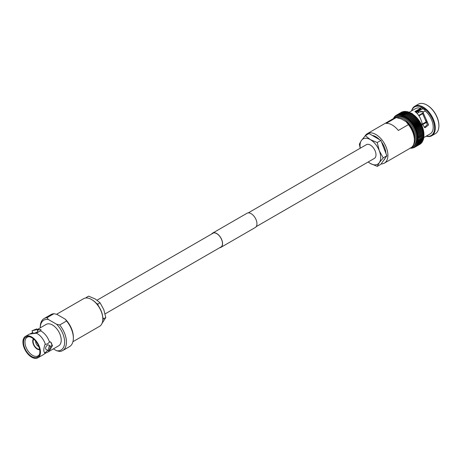 <?xml version="1.0" encoding="UTF-8"?>
<svg xmlns="http://www.w3.org/2000/svg" width="462" height="462" viewBox="0 0 462 462"><rect width="100%" height="100%" fill="white"/><g stroke="black" fill="none" stroke-linecap="round" stroke-linejoin="round"><path stroke-width="0.69" d="M256.185 226.646L374.336 158.431A7.946 4.585 -120 0 0 375.554 152.067A7.946 4.585 -120 0 0 370.362 145.068A7.946 4.585 -120 0 0 366.389 144.67L248.244 212.884M423.879 136.481L417.752 139.865A0.624 0.364 60 0 1 417.665 139.819A0.624 0.364 60 0 1 417.746 139.882L418.439 140.408A18.486 10.672 -120 0 0 418.439 140.408L423.677 137.399A18.486 10.672 -120 0 0 423.677 137.381L418.439 140.425M411.85 148.187L412.289 148.054L411.942 147.817A0.624 0.364 60 0 0 411.902 147.707A0.624 0.364 60 0 0 411.954 147.811L412.895 148.002L412.687 147.649A0.624 0.364 60 0 0 412.641 147.54A0.624 0.364 60 0 0 412.699 147.644L413.64 147.788L413.958 147.609L413.392 147.401L415.003 147.107A18.486 10.672 -120 0 0 415.015 147.101L414.674 146.662L415.615 146.645A18.486 10.672 -120 0 0 415.627 146.639L415.246 146.177L416.175 146.108L415.76 145.617L416.684 145.495A18.486 10.672 -120 0 0 416.689 145.484L416.222 144.981L417.128 144.808L416.632 144.283A0.624 0.364 60 0 0 416.557 144.19A0.624 0.364 60 0 0 416.637 144.265L417.515 144.052A18.486 10.672 -120 0 0 417.521 144.04L416.978 143.515L417.844 143.232L417.267 142.689A0.624 0.364 60 0 0 417.186 142.608A0.624 0.364 60 0 0 417.267 142.671L418.11 142.348A18.486 10.672 -120 0 0 418.11 142.336L417.492 141.799A0.624 0.364 60 0 0 417.411 141.724A0.624 0.364 60 0 0 417.492 141.788L418.306 141.412L417.654 140.864A17.966 10.372 -120 0 0 417.746 139.882M416.637 144.265A17.966 10.372 -120 0 0 416.978 143.515A0.624 0.364 60 0 1 416.903 143.428A0.624 0.364 60 0 1 416.978 143.515A17.966 10.372 -120 0 0 417.267 142.689M413.779 147.603L414.345 147.488L414.056 147.072A17.966 10.372 -120 0 0 414.674 146.662A0.624 0.364 60 0 1 414.616 146.558A0.624 0.364 60 0 1 414.674 146.662A17.966 10.372 -120 0 0 415.246 146.177A0.624 0.364 60 0 1 415.182 146.073A0.624 0.364 60 0 1 415.246 146.177A17.966 10.372 -120 0 0 415.76 145.617A0.624 0.364 60 0 1 415.696 145.518A0.624 0.364 60 0 1 415.76 145.617A17.966 10.372 -120 0 0 416.222 144.981A0.624 0.364 60 0 1 416.152 144.889A0.624 0.364 60 0 1 416.222 144.981A17.966 10.372 -120 0 0 416.632 144.283M412.699 147.644A17.966 10.372 -120 0 0 413.392 147.401A0.624 0.364 60 0 1 413.34 147.291A0.624 0.364 60 0 1 413.392 147.401L413.652 147.782L413.392 147.401A17.966 10.372 -120 0 0 414.056 147.072A0.624 0.364 60 0 1 414.004 146.962A0.624 0.364 60 0 1 414.056 147.072L414.356 147.482A18.486 10.672 -120 0 0 414.35 147.488L414.31 147.505M410.366 147.898L410.914 148.215L411.157 147.898A0.624 0.364 60 0 0 411.128 147.788A0.624 0.364 60 0 0 411.174 147.898L411.682 148.187M422.874 108.703L416.227 112.543M418.555 111.198A12.647 7.3 -120 0 0 418.324 112.63M438.9 125.67A16.505 9.529 -120 0 0 438.9 125.462A16.505 9.529 -120 0 0 427.229 105.244L426.859 105.03A17.025 9.829 -120 0 0 418.347 104.187L414.749 106.266A17.025 9.829 -120 0 0 411.584 110.903M426.172 136.18A17.025 9.829 -120 0 0 431.774 135.753L435.371 133.674A17.025 9.829 -120 0 0 438.9 125.883A17.025 9.829 -120 0 0 426.859 105.03L427.229 105.244M431.774 135.753A17.025 9.829 -120 0 0 434.384 122.112A17.025 9.829 -120 0 0 423.261 107.109A17.025 9.829 -120 0 0 414.749 106.266M426.334 136.088A16.505 9.529 -120 0 0 434.436 125.878A16.505 9.529 -120 0 0 422.897 107.744A16.505 9.529 -120 0 0 411.74 110.811M423.735 137.589L430.191 133.859A14.593 8.426 -120 0 0 432.813 123.649A14.593 8.426 -120 0 0 425.19 110.932L423.267 112.041L423.134 112.682L428.592 124.902L425.017 127.772L422.43 124.428C421.211 119.421 419.277 115.587 416.626 112.924L414.911 111.561L420.599 108.281A14.593 8.426 -120 0 0 415.598 108.587L409.147 112.312M423.267 112.041L423.152 112.572M395.732 117.25A17.025 9.829 -120 0 1 404.244 118.093A17.025 9.829 -120 0 1 415.367 133.091A17.025 9.829 -120 0 1 412.757 146.737L413.588 146.252A17.025 9.829 -120 0 0 416.198 132.611A17.025 9.829 -120 0 0 405.076 117.608A17.025 9.829 -120 0 0 396.563 116.765L394.802 117.902M381.15 163.918A17.025 9.829 -120 0 0 384.378 163.121L410.839 147.84A17.025 9.829 -120 0 0 414.368 140.05A17.025 9.829 -120 0 0 408.42 124.63L398.331 130.451A17.025 9.829 -120 0 0 392.238 125.023A17.025 9.829 -120 0 0 386.145 123.418L396.234 117.591A17.025 9.829 -120 0 0 393.815 118.353L367.354 133.633A17.025 9.829 -120 0 0 365.136 135.88M384.378 163.121A17.025 9.829 -120 0 0 386.989 149.474A17.025 9.829 -120 0 0 375.866 134.477A17.025 9.829 -120 0 0 367.354 133.633M396.234 117.591L401.27 118.913L406.133 121.72L408.42 124.63M423.718 136.434L423.677 137.381L423.718 136.434M417.267 142.671A17.966 10.372 -120 0 0 417.492 141.799L418.306 141.412A18.486 10.672 -120 0 0 418.306 141.395L423.544 138.375L423.619 137.416L423.544 138.375A18.486 10.672 -120 0 1 423.544 138.386L418.306 141.412M417.313 142.694L423.279 139.253M423.348 139.31L423.458 138.357L423.348 139.31A18.486 10.672 -120 0 0 423.348 139.31L418.11 142.336M417.065 143.543L417.844 143.232A18.486 10.672 -120 0 0 417.85 143.214L423.082 140.194L423.232 139.241L423.082 140.194A18.486 10.672 -120 0 1 423.082 140.205L423.019 140.107M416.753 144.335L422.695 140.904M422.949 140.067L422.759 141.014A18.486 10.672 -120 0 0 422.759 141.014L417.521 144.04M417.273 144.248L422.759 141.014M416.389 145.056L417.128 144.808A18.486 10.672 -120 0 0 417.134 144.797L422.372 141.77L422.597 140.835M416.92 144.964L422.372 141.77A18.486 10.672 -120 0 1 422.366 141.782L417.128 144.808M415.967 145.715L421.916 142.469A18.486 10.672 -120 0 0 421.927 142.458L416.689 145.484M422.193 141.534L421.95 142.475L416.516 145.611M415.494 146.304L416.175 146.108A18.486 10.672 -120 0 0 416.187 146.096L421.419 143.076L416.054 146.188M421.731 142.169L421.436 143.081A18.486 10.672 -120 0 1 421.413 143.087L416.175 146.108M421.211 142.729L420.865 143.618L415.546 146.697L420.853 143.624A18.486 10.672 -120 0 0 420.865 143.618L415.627 146.639M420.547 143.803L414.98 147.124L420.201 143.896M412.907 147.996L412.687 147.649L412.907 147.996M412.121 148.129L411.942 147.817L412.121 148.129M411.301 148.169L410.914 148.215M410.117 148.158L410.441 148.129M393.757 117.798L393.526 118.74M394.202 117.111L393.936 118.035A0.624 0.364 60 0 0 394.005 118.133A0.624 0.364 60 0 0 393.924 118.047L393.763 117.787M394.704 116.499L394.398 117.406A0.624 0.364 60 0 0 394.461 117.504A0.624 0.364 60 0 0 394.386 117.417L394.352 117.019M412.733 124.157L418.612 120.767A0.624 0.364 60 0 1 418.653 120.732L412.682 124.18A0.624 0.364 60 0 0 412.641 124.209A0.624 0.364 60 0 0 412.687 124.151L412.907 123.215A18.486 10.672 -120 0 0 412.895 123.198L411.954 123.146A0.624 0.364 60 0 0 411.902 123.192A0.624 0.364 60 0 0 411.942 123.129L412.121 122.176A18.486 10.672 -120 0 0 412.11 122.159L411.174 122.159A0.624 0.364 60 0 0 411.128 122.211A0.624 0.364 60 0 0 411.157 122.141L411.301 121.188A18.486 10.672 -120 0 0 411.29 121.171L410.366 121.223A0.624 0.364 60 0 0 410.32 121.281A0.624 0.364 60 0 0 410.348 121.206L410.452 120.247A18.486 10.672 -120 0 0 410.441 120.236L409.523 120.339A0.624 0.364 60 0 0 409.488 120.403A0.624 0.364 60 0 0 409.511 120.322L409.58 119.369A18.486 10.672 -120 0 0 409.563 119.352L408.668 119.508A0.624 0.364 60 0 0 408.633 119.583A0.624 0.364 60 0 0 408.651 119.496L408.685 118.549A18.486 10.672 -120 0 0 408.668 118.532L407.784 118.74L407.773 117.793A18.486 10.672 -120 0 0 407.755 117.781L406.895 118.041A0.624 0.364 60 0 0 406.872 118.122A0.624 0.364 60 0 0 406.878 118.029L406.849 117.105A18.486 10.672 -120 0 0 406.837 117.094L405.994 117.406L405.919 116.488A18.486 10.672 -120 0 0 405.902 116.482L405.087 116.846A0.624 0.364 60 0 0 405.076 116.938A0.624 0.364 60 0 0 405.07 116.834L404.989 115.95A18.486 10.672 -120 0 0 404.972 115.939L404.181 116.36A0.624 0.364 60 0 0 404.181 116.453A0.624 0.364 60 0 0 404.163 116.349L404.054 115.488A18.486 10.672 -120 0 0 404.042 115.483L403.28 115.95A0.624 0.364 60 0 0 403.28 116.049A0.624 0.364 60 0 0 403.262 115.945L403.13 115.107L402.385 115.621L402.223 114.813A18.486 10.672 -120 0 0 402.206 114.807L401.507 115.373A0.624 0.364 60 0 0 401.524 115.477A0.624 0.364 60 0 0 401.49 115.367L401.328 114.599A18.486 10.672 -120 0 0 401.311 114.593L400.646 115.205L400.45 114.466L399.809 115.119L399.601 114.426L398.995 115.119L398.781 114.466A18.486 10.672 -120 0 0 398.77 114.466L398.215 115.205L397.996 114.593L397.47 115.367A0.624 0.364 60 0 0 397.516 115.477A0.624 0.364 60 0 0 397.459 115.373L397.251 114.807A18.486 10.672 -120 0 0 397.239 114.813L396.766 115.621A0.624 0.364 60 0 0 396.818 115.725A0.624 0.364 60 0 0 396.754 115.621L396.546 115.107A18.486 10.672 -120 0 0 396.535 115.113L396.101 115.95A0.624 0.364 60 0 0 396.153 116.054A0.624 0.364 60 0 0 396.09 115.956L395.882 115.488L396.09 115.956L395.882 115.488L394.912 116.846A0.624 0.364 60 0 0 394.975 116.944A0.624 0.364 60 0 0 394.906 116.851L394.918 116.372L394.56 116.632M396.09 115.956A17.966 10.372 -120 0 0 395.484 116.355L395.276 115.95L395.472 116.366A0.624 0.364 60 0 1 395.541 116.459A0.624 0.364 60 0 1 395.484 116.355A17.966 10.372 -120 0 0 394.912 116.846M396.546 115.107L401.778 112.087A18.486 10.672 -120 0 0 401.767 112.093L402.073 112.503L401.767 112.093L396.483 115.142M401.819 112.064L402.165 111.966M402.737 112.174L402.471 111.792L402.737 112.174L402.471 111.792L397.158 114.853L402.483 111.781L403.43 111.925L403.222 111.579L397.857 114.663L403.234 111.556M403.442 111.925L403.222 111.579A18.486 10.672 -120 0 1 403.234 111.573L404.175 111.758M398.781 114.466L404.019 111.446A18.486 10.672 -120 0 0 404.007 111.446L404.186 111.758L404.007 111.446L398.585 114.553L404.013 111.417L404.955 111.677M399.601 114.426L404.839 111.4A18.486 10.672 -120 0 0 404.822 111.4L404.966 111.671L404.822 111.4L399.59 114.426A18.486 10.672 -120 0 0 399.59 114.426L404.833 111.359L405.763 111.671M405.78 111.671L400.438 114.466A18.486 10.672 -120 0 0 400.438 114.466L405.682 111.382L406.6 111.758M406.618 111.758L401.311 114.593L406.999 111.579M406.56 111.573L407.461 111.92L406.56 111.573A18.486 10.672 -120 0 0 406.548 111.573L401.328 114.599M407.478 111.925L401.507 115.373A17.966 10.372 -120 0 1 402.373 115.615A0.624 0.364 60 0 1 402.396 115.725A0.624 0.364 60 0 1 402.385 115.621L403.118 115.102A18.486 10.672 -120 0 0 403.118 115.102L408.35 112.081A18.486 10.672 -120 0 1 408.368 112.087L409.234 112.497L403.28 115.95A17.966 10.372 -120 0 1 404.163 116.349M407.455 111.787L408.339 112.168L407.455 111.787A18.486 10.672 -120 0 0 407.444 111.781L402.223 114.813M403.13 115.107L408.368 112.087L409.274 112.457A18.486 10.672 -120 0 1 409.292 112.468L410.204 112.919L404.972 115.939M404.054 115.488L409.292 112.468L410.152 112.913M410.776 113.063L410.181 112.745L404.181 116.36A17.966 10.372 -120 0 1 405.07 116.834M404.989 115.95L410.221 112.93L411.041 113.392L410.221 112.93A18.486 10.672 -120 0 0 410.204 112.919M410.92 113.167A17.025 9.829 -120 0 1 411.093 113.254L405.087 116.846A17.966 10.372 -120 0 1 405.977 117.394A0.624 0.364 60 0 1 405.977 117.492A0.624 0.364 60 0 1 405.994 117.406L412.012 113.837L412.82 114.466M411.059 113.398L405.902 116.482M411.14 113.456A18.486 10.672 -120 0 1 411.157 113.467L411.948 113.952M411.099 113.254L411.902 113.819M411.96 113.958L406.837 117.094M412.069 114.068A18.486 10.672 -120 0 1 412.087 114.079L412.849 114.582M412.918 114.489L406.895 118.041A17.966 10.372 -120 0 1 407.773 118.728A0.624 0.364 60 0 1 407.761 118.821A0.624 0.364 60 0 1 407.784 118.74L413.813 115.211M412.866 114.593L407.755 117.781M412.993 114.755A18.486 10.672 -120 0 1 413.011 114.767L413.738 115.281M412.941 114.489L413.721 115.177M413.756 115.298L408.668 118.532M413.906 115.512A18.486 10.672 -120 0 1 413.923 115.523L414.622 116.049M413.842 115.211L414.61 115.956M414.691 115.997L408.668 119.508A17.966 10.372 -120 0 1 409.511 120.322M414.633 116.06L414.801 116.332L414.633 116.06L414.801 116.332L409.563 119.352M414.801 116.332A18.486 10.672 -120 0 1 414.818 116.343L415.673 117.209L410.441 120.236M414.737 115.997L415.494 116.892A0.624 0.364 -120 0 0 415.482 116.874A0.624 0.364 60 0 0 415.459 116.955M415.546 116.84L409.523 120.339A17.966 10.372 -120 0 1 410.348 121.206M415.673 117.209A18.486 10.672 -120 0 1 415.69 117.227L416.32 117.758L415.604 116.846M416.372 117.741L410.366 121.223A17.966 10.372 -120 0 1 411.157 122.141M416.291 117.833A0.624 0.364 60 0 1 416.331 117.775L416.522 118.151L411.29 121.171M416.331 117.775L416.522 118.151L416.331 117.775A0.624 0.364 -120 0 0 416.32 117.758M416.522 118.151A18.486 10.672 -120 0 1 416.539 118.162L417.128 118.694L416.453 117.752M411.336 122.089L417.094 118.763A0.624 0.364 60 0 1 417.146 118.711L411.174 122.159A17.966 10.372 -120 0 1 411.942 123.129M417.146 118.711L417.342 119.138L417.146 118.711L417.342 119.138L412.11 122.159M417.342 119.138A18.486 10.672 -120 0 1 417.359 119.156L417.908 119.681L417.273 118.711M412.046 123.106L417.867 119.745A0.624 0.364 60 0 1 417.925 119.698L411.954 123.146A17.966 10.372 -120 0 1 412.687 124.151M417.925 119.698L418.653 120.709L418.058 119.716M419.363 121.772L418.89 121.269L419.363 121.772A0.624 0.364 -120 0 1 419.323 121.818A0.624 0.364 60 0 1 419.375 121.789L420.027 122.869A0.624 0.364 -120 0 1 419.97 122.909L414.004 126.357A0.624 0.364 60 0 0 414.056 126.311L414.356 125.404A18.486 10.672 -120 0 0 414.345 125.387L413.403 125.237L413.652 124.29A18.486 10.672 -120 0 0 413.64 124.272L412.699 124.174A0.624 0.364 60 0 0 412.682 124.18M413.652 124.29L418.89 121.269A18.486 10.672 -120 0 0 418.878 121.252L418.664 120.726A0.624 0.364 60 0 1 418.664 120.726L418.878 121.252L413.64 124.272M419.375 121.789L420.027 122.869M415.003 126.524L414.067 126.334A0.624 0.364 60 0 0 414.004 126.357L419.97 122.909A0.624 0.364 60 0 1 420.039 122.886L420.241 123.504L415.003 126.524A18.486 10.672 -120 0 1 415.015 126.548L414.674 127.437A0.624 0.364 60 0 1 414.616 127.472A0.624 0.364 60 0 1 414.685 127.454L415.615 127.691A18.486 10.672 -120 0 1 415.627 127.714L415.246 128.58A0.624 0.364 60 0 1 415.182 128.609A0.624 0.364 60 0 1 415.251 128.598L416.175 128.881A18.486 10.672 -120 0 1 416.187 128.898L415.771 129.735A0.624 0.364 60 0 1 415.696 129.758A0.624 0.364 60 0 1 415.771 129.758L416.684 130.076A18.486 10.672 -120 0 1 416.689 130.099L416.222 130.908L422.222 127.448M420.039 122.886L420.241 123.504A18.486 10.672 -120 0 1 420.253 123.521L420.645 123.989L420.253 123.521L415.015 126.548M420.645 123.989A0.624 0.364 -120 0 1 420.587 124.03A0.624 0.364 60 0 1 420.651 124.012L421.211 125.133A0.624 0.364 -120 0 0 421.211 125.133L415.228 128.592M420.651 124.012L421.211 125.133A0.624 0.364 -120 0 1 421.148 125.162L415.274 128.557M421.171 125.156A0.624 0.364 60 0 1 421.223 125.156L421.413 125.855L416.175 128.881M421.223 125.156L421.413 125.855A18.486 10.672 -120 0 1 421.419 125.878L421.731 126.293A0.624 0.364 -120 0 1 421.662 126.317L415.84 129.678M421.696 126.311A0.624 0.364 60 0 1 421.737 126.311L422.262 127.35M415.251 128.598A17.966 10.372 -120 0 1 415.76 129.741L421.737 126.288L421.916 127.056L416.684 130.076M421.916 127.056A18.486 10.672 -120 0 1 421.927 127.073L422.193 127.46A0.624 0.364 -120 0 1 422.124 127.472L416.366 130.798M422.649 128.615L416.695 132.051L417.134 131.3A18.486 10.672 -120 0 0 417.128 131.277L416.233 130.925A0.624 0.364 60 0 1 416.152 130.919A0.624 0.364 60 0 1 416.233 130.925A17.966 10.372 -120 0 0 415.771 129.758M422.17 127.477A0.624 0.364 60 0 1 422.199 127.483L422.678 128.54M422.199 127.483L422.366 128.257L417.128 131.277M422.366 128.257A18.486 10.672 -120 0 1 422.372 128.28L422.597 128.632A0.624 0.364 60 0 1 422.609 128.65L423.042 129.724M423.562 132.092L417.492 135.551L418.11 134.887L417.267 134.425L417.85 133.703L416.984 133.264L417.521 132.502A18.486 10.672 -120 0 0 417.515 132.484L416.637 132.097A0.624 0.364 60 0 0 416.557 132.086A0.624 0.364 60 0 0 416.632 132.074A17.966 10.372 -120 0 0 416.233 130.925M423.741 133.229L417.867 136.619L418.306 136.053A18.486 10.672 -120 0 0 418.306 136.036L417.492 135.568A0.624 0.364 60 0 0 417.411 135.533A0.624 0.364 60 0 0 417.492 135.551A17.966 10.372 -120 0 0 417.267 134.425A0.624 0.364 60 0 1 417.186 134.396A0.624 0.364 60 0 1 417.267 134.425A17.966 10.372 -120 0 0 416.984 133.264A0.624 0.364 60 0 1 416.903 133.241A0.624 0.364 60 0 1 416.984 133.264L423.013 129.782M422.609 128.65L422.753 129.458L417.515 132.484M422.753 129.458A18.486 10.672 -120 0 1 422.759 129.481L422.949 129.799A0.624 0.364 -120 0 1 422.869 129.799M417.267 134.402L423.319 130.942M423.232 130.96L423.082 130.677A18.486 10.672 -120 0 0 423.082 130.659L422.955 129.816A0.624 0.364 60 0 1 422.955 129.816L423.336 130.902M423.458 132.103L423.348 131.866A18.486 10.672 -120 0 0 423.342 131.843L423.238 130.977L423.573 132.068M423.487 132.138L423.746 133.212M423.463 132.12L423.544 133.01L418.306 136.036M423.85 134.344L418.012 137.716L418.439 137.197L417.654 136.688A0.624 0.364 60 0 0 417.567 136.648A0.624 0.364 60 0 0 417.654 136.671A17.966 10.372 -120 0 0 417.492 135.568M423.66 133.275L423.856 134.332M423.625 133.247L423.677 134.153L418.439 137.179A18.486 10.672 -120 0 0 418.439 137.179L423.718 134.321M423.879 135.62A17.025 9.829 -120 0 0 423.897 135.43L418.508 138.311A18.486 10.672 -120 0 0 418.508 138.288L417.752 137.786A0.624 0.364 60 0 0 417.665 137.74A0.624 0.364 60 0 0 417.746 137.768A17.966 10.372 -120 0 0 417.654 136.688M423.769 134.39L423.902 135.424M423.718 134.344L423.741 136.348L418.508 139.368L417.781 138.854A0.624 0.364 60 0 0 417.7 138.796A0.624 0.364 60 0 0 417.781 138.837A17.966 10.372 -120 0 0 417.752 137.786M418.508 138.288L423.741 135.268A18.486 10.672 -120 0 0 423.741 135.268L423.741 136.348A18.486 10.672 -120 0 1 423.741 136.365L418.508 139.385A18.486 10.672 -120 0 0 418.508 139.368L417.752 139.865A17.966 10.372 -120 0 0 417.781 138.854M418.682 115.454L422.88 113.028M418.936 115.835L422.747 113.635M417.602 125.029A9.731 5.619 -120 0 0 417.29 124.463M422.355 124.082L426.807 121.506M422.401 124.29L426.946 121.668M422.511 124.711L427.177 122.02M415.505 126.242A1.299 0.751 -120 0 0 415.263 125.629M414.368 140.05L414.368 138.461A15.079 8.709 -120 0 0 406.133 121.72M420.599 108.281L420.663 108.622A3.246 1.871 60 0 1 420.715 109.246L420.715 107.71A15.321 8.847 60 0 1 425.075 110.227L425.075 111.001M424.307 127.489L427.344 124.59L422.776 114.01M426.553 120.091L425.525 120.553M423.048 112.318L422.713 113.831M420.587 124.03L414.662 127.448A17.966 10.372 -120 0 1 415.246 128.58M419.311 121.824L413.386 125.242M379.504 139.622A14.258 8.229 -120 0 0 375.866 136.735A14.258 8.229 -120 0 0 372.228 135.418M380.907 140.431L386.861 155.786L383.2 157.9L379.296 150.756L377.24 142.544L380.907 140.431L368.994 133.553L365.327 135.666L361.428 140.436L359.372 144.144L360.158 148.273M377.24 142.544L370.362 139.639L365.327 135.666M386.861 155.786L380.907 164.258L377.24 166.372L379.296 162.67L383.2 157.9M368.145 162.006L370.362 163.467L377.24 166.372M383.812 160.123A14.258 8.229 -120 0 0 385.21 158.137M385.92 153.355A14.258 8.229 -120 0 0 381.514 141.996M360.268 148.204A14.593 8.426 60 0 1 361.428 140.436A14.593 8.426 -120 0 1 370.362 139.639A14.593 8.426 60 0 1 379.296 150.756A14.593 8.426 60 0 1 379.296 162.67A14.593 8.426 60 0 1 370.362 163.467A14.593 8.426 60 0 1 368.214 161.966M49.913 349.884L52.466 345.611L50.664 342.065L49.965 341.747L47.419 343.93L45.38 344.392A12.387 7.149 -120 0 0 37.358 333.697A12.387 7.149 -120 0 0 36.383 333.2L40.962 330.555L40.922 329.625L37.099 329.66L46.258 324.37A12.387 7.149 -120 0 1 52.454 324.982A12.387 7.149 -120 0 1 60.545 335.897A12.387 7.149 -120 0 1 58.645 345.824L47.626 352.188A12.387 7.149 -120 0 0 49.376 350.306M32.877 332.519L29.978 333.928M37.884 357.813A12.387 7.149 -120 0 0 39.784 347.886A12.387 7.149 -120 0 0 31.693 336.971A12.387 7.149 -120 0 0 25.497 336.353A12.387 7.149 -120 0 0 23.597 346.281A12.387 7.149 -120 0 0 31.693 357.195A12.387 7.149 -120 0 0 37.884 357.813L43.549 354.539A12.387 7.149 -120 0 0 44.468 353.823A12.387 7.149 -120 0 0 45.38 352.494L47.777 350.421M36.042 329.822L32.045 330.746L36.804 328.904L36.042 329.822M32.045 330.746L33.004 333.218A2.553 0.537 -21.2 0 0 34.483 333.16A2.553 0.537 -21.2 0 0 36.948 332.155A2.553 0.537 -21.2 0 0 37.763 331.369L36.804 328.904M49.226 350.398L48.036 350.571L49.226 346.229L50.589 346.148L49.226 350.398M50.589 346.148L48.695 345.056A2.553 1.473 120 0 0 47.419 345.183A2.553 1.473 120 0 0 45.755 347.436A2.553 1.473 120 0 0 46.142 349.48L48.036 350.571M72.932 341.701L99.515 326.351A15.956 9.211 -120 0 0 102.818 319.046L102.818 318.514A15.31 8.842 -120 0 0 91.996 299.769L91.534 299.503A15.956 9.211 -120 0 0 83.558 298.712L56.549 314.304M102.818 319.046A15.956 9.211 -120 0 0 91.534 299.503L91.996 299.769M37.37 343.589A1.946 1.126 -120 0 0 37.555 343.913M35.661 341.141A3.956 2.287 -120 0 0 38.433 346.419A3.956 2.287 -120 0 0 38.825 346.616M33.801 339.189A5.902 3.407 -120 0 0 33.611 344.017A5.902 3.407 -120 0 0 37.283 348.671A5.902 3.407 -120 0 0 39.582 349.203M33.397 338.848A6.451 3.725 -120 0 0 33.304 344.126A6.451 3.725 -120 0 0 37.283 349.122A6.451 3.725 -120 0 0 39.674 349.722M29.349 336.7A10.799 6.237 -120 0 0 27.281 337.162A10.799 6.237 -120 0 0 25.531 345.79A10.799 6.237 -120 0 0 32.606 355.37A10.799 6.237 -120 0 0 38.08 355.861A10.799 6.237 -120 0 0 39.513 354.302M31.693 337.653A11.55 6.664 -120 0 0 28.777 336.596A11.55 6.664 -120 0 0 23.66 344.155A11.55 6.664 -120 0 0 31.693 356.514A11.55 6.664 -120 0 0 39.316 354.851A11.55 6.664 -120 0 0 31.693 337.653M45.38 344.392L44.878 344.681C43.457 349.272 43.457 351.975 44.878 352.789L45.38 352.494M44.537 352.679L44.878 352.789A6.127 3.54 120 0 1 44.468 352.633M44.468 353.823L46.546 352.622A12.387 7.149 -120 0 0 47.626 352.188M49.457 342.042A12.387 7.149 -120 0 0 41.436 331.346A12.387 7.149 -120 0 0 40.46 330.844M53.378 348.868L56.589 350.722L59.673 351.461A18.515 10.69 -120 0 0 62.613 350.606L69.519 346.616A18.515 10.69 -120 0 0 73.354 338.144A18.515 10.69 -120 0 0 66.58 320.992L59.673 324.982L56.589 324.243L48.319 319.473A17.233 9.95 -120 0 0 40.269 327.829L40.269 327.015A18.515 10.69 -120 0 1 44.104 318.543A18.515 10.69 -120 0 1 47.037 317.689L53.95 313.698A18.515 10.69 -120 0 0 51.011 314.553L44.104 318.543M73.354 338.144L73.354 337.098A17.233 9.95 -120 0 0 65.298 319.213L66.58 320.992M48.319 319.473L47.037 317.689M29.799 334.032L36.383 333.2M41.002 329.949A6.127 1.294 -21.2 0 0 37.335 330.272M29.493 334.055L25.497 336.353M51.19 347.563A6.127 3.54 120 0 0 50.56 342.007M53.95 313.698L57.034 314.437L65.298 319.213M62.613 350.606A18.515 10.69 -120 0 0 59.673 324.982M56.589 350.722A17.233 9.95 -120 0 0 64.64 342.134A17.233 9.95 -120 0 0 56.589 324.243M87.133 297.99L86.261 297.488L88.583 296.148L95.207 298.949L100.052 302.772L103.806 309.644L105.786 317.544L101.998 323.452M98.441 305.942L97.73 304.112L96.304 303.291M97.73 304.112L100.052 302.772M86.261 297.488L85.909 297.99M102.801 319.831L103.459 318.89L105.786 317.544M103.459 318.89L102.749 317.053M211.954 233.836A8.108 4.678 60 0 1 212.682 233.229A8.108 4.678 60 0 1 216.73 233.633A8.108 4.678 60 0 1 222.031 240.777A8.108 4.678 60 0 1 220.784 247.268A8.108 4.678 60 0 1 219.9 247.597M211.671 233.997A8.235 4.753 60 0 1 212.612 233.119L247.008 213.259A8.235 4.753 60 0 1 251.126 213.669A8.235 4.753 60 0 1 256.508 220.923A8.235 4.753 60 0 1 255.243 227.523L220.853 247.384A8.235 4.753 60 0 1 219.617 247.759M212.612 233.119A8.235 4.753 60 0 1 216.73 233.524A8.235 4.753 60 0 1 222.112 240.783A8.235 4.753 60 0 1 220.853 247.384M423.902 135.314A17.025 9.829 -120 0 0 411.885 113.681A17.025 9.829 -120 0 0 411.192 113.305M413.294 145.16A16.257 9.384 -120 0 0 413.825 131.861A16.257 9.384 -120 0 0 403.701 119.029A16.257 9.384 -120 0 0 396.8 117.7M417.492 141.788A17.966 10.372 -120 0 0 417.654 140.864M423.082 140.205L417.844 143.232M420.287 144.057L420.247 144.086A18.486 10.672 -120 0 0 420.253 144.08L415.015 147.101M414.957 147.135L419.617 144.444M411.954 147.811A17.966 10.372 -120 0 0 412.687 147.649M411.174 147.898A17.966 10.372 -120 0 0 411.942 147.817M410.724 147.909A17.966 10.372 -120 0 0 411.157 147.898M393.924 118.047A17.966 10.372 -120 0 0 393.699 118.422M394.386 117.417A17.966 10.372 -120 0 0 393.936 118.035M394.906 116.851A17.966 10.372 -120 0 0 394.398 117.406M395.57 115.777L395.172 116.031M396.754 115.621A17.966 10.372 -120 0 0 396.101 115.95M397.459 115.373A17.966 10.372 -120 0 0 396.766 115.621M397.251 114.807L402.489 111.787A18.486 10.672 -120 0 0 402.471 111.792M397.996 114.593A18.486 10.672 -120 0 0 397.984 114.599L403.234 111.573M401.49 115.367A17.966 10.372 -120 0 0 400.646 115.205A17.966 10.372 -120 0 0 399.809 115.119A17.966 10.372 -120 0 0 398.995 115.119A17.966 10.372 -120 0 0 398.215 115.205A17.966 10.372 -120 0 0 397.47 115.367M400.45 114.466L405.688 111.446A18.486 10.672 -120 0 0 405.671 111.446M403.262 115.945A17.966 10.372 -120 0 0 402.385 115.621M411.157 113.467L405.919 116.488M406.878 118.029A17.966 10.372 -120 0 0 405.994 117.406M412.087 114.079L406.849 117.105M413.011 114.767L407.773 117.793M408.651 119.496A17.966 10.372 -120 0 0 407.784 118.74M413.923 115.523L408.685 118.549M414.818 116.343L409.58 119.369M415.69 117.227L410.452 120.247M416.539 118.162L411.301 121.188M417.359 119.156L412.121 122.176M412.907 123.215L418.139 120.189A18.486 10.672 -120 0 0 418.127 120.172L412.895 123.198M414.056 126.311A17.966 10.372 -120 0 0 413.403 125.237A17.966 10.372 -120 0 0 412.699 124.174M414.356 125.404L419.594 122.378A18.486 10.672 -120 0 0 419.583 122.361L414.345 125.387M414.674 127.437A17.966 10.372 -120 0 0 414.067 126.334M415.627 127.714L420.865 124.688A18.486 10.672 -120 0 0 420.853 124.671L415.615 127.691M421.419 125.878L416.187 128.898M421.927 127.073L416.689 130.099M422.372 128.28L417.134 131.3M416.978 133.247A17.966 10.372 -120 0 0 416.637 132.097M422.759 129.481L417.521 132.502M423.082 130.677L417.85 133.703A18.486 10.672 -120 0 0 417.844 133.68L423.082 130.659M423.348 131.866L418.11 134.887A18.486 10.672 -120 0 0 418.11 134.869L423.342 131.843M423.544 133.033L418.306 136.053M423.527 111.896A9.731 5.619 -120 0 0 419.612 111.885L423.694 111.798M423.741 135.285L418.508 138.311M415.246 111.746L420.663 108.622M420.715 109.246L415.742 112.122M105.099 313.877L221.512 246.662M97.078 300.161L213.565 232.906M438.9 125.462L438.9 125.883M409.482 112.41L412.266 113.64L421.587 124.22L423.821 137.243M412.757 146.737L411.723 147.211M423.856 136.868L423.793 137.491L418.064 140.8M423.741 137.895L423.642 138.461L417.96 141.742M423.556 138.883L423.429 139.38L417.792 142.631M423.296 139.813L417.561 143.468M411.44 148.129L410.961 148.215M410.574 148.117L410.054 148.152M393.156 118.878L393.445 118.451M401.801 114.94L407.438 111.683L407.934 111.821M402.656 115.24L408.344 111.954L408.876 112.156M403.528 115.615L409.257 112.312L409.829 112.566M418.809 120.761L419.352 121.581M419.525 121.847L420.033 122.69M420.195 122.967L420.668 123.828M420.813 124.111L421.252 124.988M421.39 125.277L421.783 126.166M419.612 111.885L417.047 113.363M423.879 136.475L423.902 135.799M420.611 124.018L414.639 127.46M419.334 121.806L413.363 125.254M401.773 112.087L396.506 115.125M395.576 115.766L395.264 115.95"/></g></svg>
